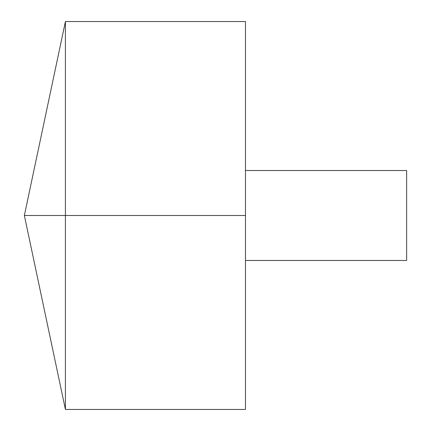 <?xml version="1.0" encoding="UTF-8"?>
<svg xmlns="http://www.w3.org/2000/svg" width="431" height="431" viewBox="0 0 431 431"><rect width="100%" height="100%" fill="white"/><g stroke="black" fill="none" stroke-linecap="round" stroke-linejoin="round"><path stroke-width="0.32" stroke-dasharray="2.15 1.62" d="M65.415 409.45L65.415 21.55M245.481 409.45L245.481 21.55M245.481 215.5L245.481 170.525L245.481 260.475L245.481 215.5L65.415 215.5M406.638 260.475L406.638 170.525"/><path stroke-width="0.65" d="M65.415 409.45L24.362 215.5L65.415 21.55L65.415 409.45L245.481 409.45L245.481 21.55L65.415 21.55M245.481 170.525L406.638 170.525L406.638 260.475L245.481 260.475M245.481 215.5L24.362 215.5L245.481 215.5"/></g></svg>
